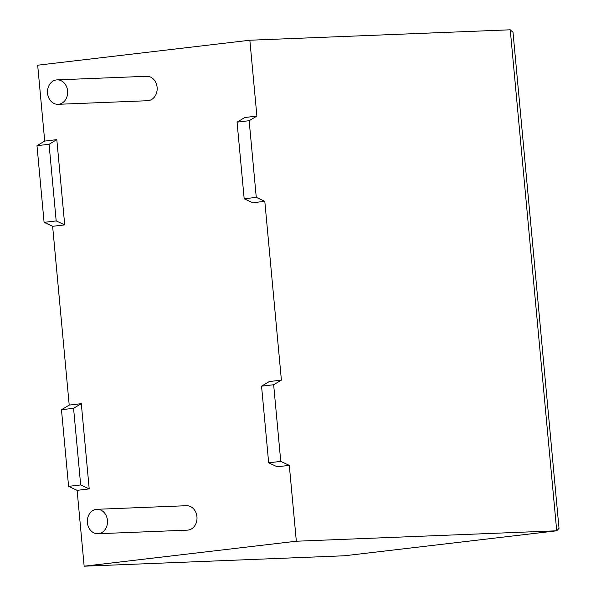 <?xml version="1.0" encoding="UTF-8"?>
<svg xmlns="http://www.w3.org/2000/svg" width="596" height="596" viewBox="0 0 596 596"><rect width="100%" height="100%" fill="white"/><g stroke="black" fill="none" stroke-linecap="round" stroke-linejoin="round"><path stroke-width="0.89" d="M47.561 93.267A12.225 10.08 87.7 0 1 57.097 79.871A12.225 10.08 87.7 0 1 67.601 90.912A12.225 10.08 87.7 0 1 58.073 104.307A12.225 10.08 87.7 0 1 47.561 93.267M57.097 79.871L146.601 76.288A12.225 10.08 87.7 0 1 157.106 87.321A12.225 10.08 87.7 0 1 147.577 100.724L58.073 104.307M107.436 520.33A12.225 10.08 -92.3 0 0 96.932 509.297A12.225 10.08 -92.3 0 0 87.403 522.692A12.225 10.08 -92.3 0 0 97.908 533.733A12.225 10.08 -92.3 0 0 107.436 520.33M97.908 533.733L187.412 530.142A12.225 10.08 -92.3 0 0 196.948 516.747A12.225 10.08 -92.3 0 0 186.436 505.713L96.932 509.297M280.761 461.393L268.669 462.816L277.207 466.787L289.298 465.364L280.761 461.393L273.653 384.74L281.394 380.121L264.803 201.336L252.711 202.759L244.174 198.788L256.273 197.365L264.803 201.336M268.669 462.816L261.555 386.163L269.295 381.544L281.394 380.121M256.898 116.093L249.158 120.712L237.066 122.143L244.807 117.516L256.898 116.093L249.858 40.23L510.243 29.8L513.014 32.363L559.018 528.347L556.716 530.798L296.339 541.228L289.298 465.364M56.814 139.643L49.073 144.269L56.18 220.922L64.718 224.886L56.814 139.643L44.715 141.073L37.682 65.202L249.858 40.23M64.718 224.886L52.627 226.309L69.211 405.094L81.302 403.671L89.214 488.914L77.115 490.337L68.585 486.366L61.47 409.713L69.211 405.094M557.059 530.768L344.54 555.77L84.155 566.2L77.115 490.337M84.155 566.2L296.339 541.228M44.715 141.073L36.982 145.692L44.089 222.345L52.627 226.309M249.158 120.712L256.273 197.365M89.214 488.914L80.676 484.943L73.569 408.29L61.47 409.713M73.569 408.29L81.302 403.671M80.676 484.943L68.585 486.366M49.073 144.269L36.982 145.692M56.18 220.922L44.089 222.345M237.066 122.143L244.174 198.788M261.555 386.163L273.653 384.74M344.54 555.77L556.716 530.798L510.243 29.8"/></g></svg>

